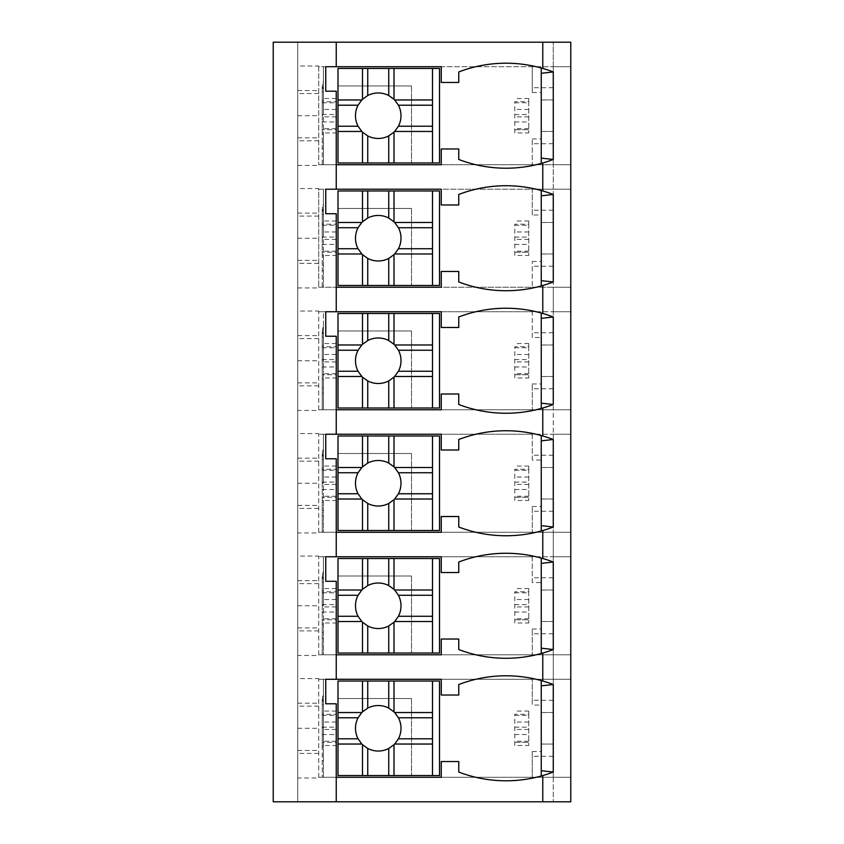 <?xml version="1.0" encoding="UTF-8"?>
<svg xmlns="http://www.w3.org/2000/svg" width="844" height="844" viewBox="0 0 844 844"><rect width="100%" height="100%" fill="white"/><g stroke="black" fill="none" stroke-linecap="round" stroke-linejoin="round"><path stroke-width="0.63" stroke-dasharray="4.22 3.17" d="M400.995 728.288A22.756 22.756 0 0 1 378.249 751.044A22.756 22.756 0 0 1 355.493 728.288A22.756 22.756 0 0 1 378.249 705.542A22.756 22.756 0 0 1 400.995 728.288M411.503 698.537L411.503 775.552L439.502 775.552L439.502 681.034L337.99 681.034L337.99 698.537L411.503 698.537L337.99 698.537L337.99 775.552L411.503 775.552L411.503 698.537M432.497 681.034L432.497 775.552M323.4 745.516L322.239 745.505L322.239 714.288L336.239 714.288L322.239 714.288L322.239 711.07L323.4 711.07L322.239 711.07L322.239 745.516L336.239 745.516L336.239 711.07L336.239 742.287L322.239 742.287L336.239 742.287L336.239 745.516M336.239 711.07L323.4 711.07M514.766 745.516L514.766 714.288L528.766 714.288L528.766 745.516L528.766 711.07L528.766 714.288L514.766 714.288L514.766 745.516L528.766 745.516M528.766 711.07L514.766 711.07M514.766 742.287L528.766 742.287L514.766 742.287M514.766 622.999L514.766 591.771L528.766 591.771L528.766 622.999L528.766 588.553L528.766 591.771L514.766 591.771L514.766 622.999L528.766 622.999M528.766 588.553L514.766 588.553M514.766 619.781L528.766 619.781L514.766 619.781M514.766 500.481L514.766 469.253L528.766 469.253L528.766 500.481L528.766 466.036L528.766 469.253L514.766 469.253L514.766 500.481L528.766 500.481M528.766 466.036L514.766 466.036M514.766 497.264L528.766 497.264L514.766 497.264M514.766 377.964L514.766 346.736L528.766 346.736L528.766 377.964L528.766 343.519L528.766 346.736L514.766 346.736L514.766 377.964L528.766 377.964M528.766 343.519L514.766 343.519M514.766 374.747L528.766 374.747L514.766 374.747M514.766 255.447L514.766 224.219L528.766 224.219L528.766 255.447L528.766 221.001L528.766 224.219L514.766 224.219L514.766 255.447L528.766 255.447M528.766 221.001L514.766 221.001M514.766 252.229L528.766 252.229L514.766 252.229M514.766 132.93L514.766 101.713L528.766 101.713L528.766 132.93L528.766 98.484L528.766 101.713L514.766 101.713L514.766 132.93L528.766 132.93M528.766 98.484L514.766 98.484M514.766 129.712L528.766 129.712L514.766 129.712M323.4 622.999L322.239 622.999L322.239 591.771L336.239 591.771L322.239 591.771L322.239 588.553L323.4 588.553L322.239 588.553L322.239 622.999L336.239 622.999L336.239 588.553L336.239 619.781L322.239 619.781L336.239 619.781L336.239 622.999M336.239 588.553L323.4 588.553M323.4 500.481L322.239 500.481L322.239 469.253L336.239 469.253L322.239 469.253L322.239 466.036L323.4 466.036L322.239 466.036L322.239 500.481L336.239 500.481L336.239 466.036L336.239 497.264L322.239 497.264L336.239 497.264L336.239 500.481M336.239 466.036L323.4 466.036M323.4 377.964L322.239 377.964L322.239 346.736L336.239 346.736L322.239 346.736L322.239 343.519L323.4 343.519L322.239 343.519L322.239 377.964L336.239 377.964L336.239 343.519L336.239 374.747L322.239 374.747L336.239 374.747L336.239 377.964M336.239 343.519L323.4 343.519M323.4 255.447L322.239 255.447L322.239 224.219L336.239 224.219L322.239 224.219L322.239 221.001L323.4 221.001L322.239 221.001L322.239 255.447L336.239 255.447L336.239 221.001L336.239 252.229L322.239 252.229L336.239 252.229L336.239 255.447M336.239 221.001L323.4 221.001M323.4 132.93L322.239 132.93L322.239 101.713L336.239 101.713L322.239 101.713L322.239 98.495L323.4 98.484L322.239 98.484L322.239 132.93L336.239 132.93L336.239 98.484L336.239 129.712L322.239 129.712L336.239 129.712L336.239 132.93M336.239 98.484L323.4 98.484M400.995 605.77A22.756 22.756 0 0 1 378.249 628.527A22.756 22.756 0 0 1 355.493 605.77A22.756 22.756 0 0 1 378.249 583.025A22.756 22.756 0 0 1 400.995 605.77M411.503 576.019L411.503 653.034L439.502 653.034L439.502 558.517L337.99 558.517L337.99 576.019L411.503 576.019L337.99 576.019L337.99 653.034L411.503 653.034L411.503 576.019M432.497 558.517L432.497 653.034M400.995 483.253A22.756 22.756 0 0 1 378.249 506.01A22.756 22.756 0 0 1 355.493 483.253A22.756 22.756 0 0 1 378.249 460.507A22.756 22.756 0 0 1 400.995 483.253M411.503 453.502L411.503 530.517L439.502 530.517L439.502 436L337.99 436L337.99 453.502L411.503 453.502L337.99 453.502L337.99 530.517L411.503 530.517L411.503 453.502M432.497 436L432.497 530.517M400.995 360.747A22.756 22.756 0 0 1 378.249 383.492A22.756 22.756 0 0 1 355.493 360.747A22.756 22.756 0 0 1 378.249 337.99A22.756 22.756 0 0 1 400.995 360.747M411.503 330.985L411.503 408L439.502 408L439.502 313.483L337.99 313.483L337.99 330.985L411.503 330.985L337.99 330.985L337.99 408L411.503 408L411.503 330.985M432.497 313.483L432.497 408M400.995 238.23A22.756 22.756 0 0 1 378.249 260.975A22.756 22.756 0 0 1 355.493 238.23A22.756 22.756 0 0 1 378.249 215.473A22.756 22.756 0 0 1 400.995 238.23M411.503 208.468L411.503 285.483L439.502 285.483L439.502 190.966L337.99 190.966L337.99 208.468L411.503 208.468L337.99 208.468L337.99 285.483L411.503 285.483L411.503 208.468M432.497 190.966L432.497 285.483M400.995 115.712A22.756 22.756 0 0 1 378.249 138.458A22.756 22.756 0 0 1 355.493 115.712A22.756 22.756 0 0 1 378.249 92.956A22.756 22.756 0 0 1 400.995 115.712M411.503 85.951L411.503 162.966L439.502 162.966L439.502 68.448L337.99 68.448L337.99 85.951L411.503 85.951L337.99 85.951L337.99 162.966L411.503 162.966L411.503 85.951M432.497 68.448L432.497 162.966M336.239 189.214L336.239 91.205L325.742 91.205L325.742 66.708L441.254 66.708L441.254 82.459L458.756 82.459L458.756 71.951A131.97 131.97 0 0 1 553.263 71.951L553.263 159.463A131.97 131.97 0 0 1 541.257 163.419L541.257 67.995M322.239 92.028L323.4 92.028L323.4 81.446A17.502 17.502 0 0 0 322.26 86.879L323.4 89.232L323.4 114.183L323.4 89.232L322.239 87.702L322.239 115.712L322.239 87.702A17.502 17.502 0 0 1 323.4 81.446L323.4 87.702L322.239 87.702L322.239 164.717L323.4 164.717L322.239 164.717L322.239 134.681L323.4 134.681L323.4 164.717L323.4 66.708L323.4 100.236L322.239 100.236L322.239 87.702L323.4 87.702L323.4 164.717L318.737 164.717L570.766 164.717L570.766 801.8L553.263 801.8L570.766 801.8L570.766 777.292L553.263 777.292L553.263 801.8L553.263 777.292L570.766 777.292L570.766 801.8L297.732 801.8L297.732 42.2L297.732 801.8L273.234 801.8L273.234 42.2L570.766 42.2L570.766 189.214L553.263 189.214L553.263 777.292L532.269 777.292L532.269 751.519L532.269 777.292L322.239 777.292L323.4 777.292L323.4 679.283L323.4 712.821L322.239 712.821L322.239 700.288L322.239 728.288L322.239 700.288A17.502 17.502 0 0 1 323.4 694.021L323.4 700.288L322.239 700.288L322.239 777.292L322.239 747.267L323.4 747.267L323.4 777.292L318.737 777.292L570.766 777.292L553.263 777.292L553.263 654.786L570.766 654.786L570.766 679.283L532.269 679.283L532.269 705.067L541.257 705.067L541.257 751.519L541.257 705.067M323.4 114.183L322.239 115.712M336.239 311.731L336.239 213.722L325.742 213.722L325.742 189.214L441.254 189.214L441.254 204.976L458.756 204.976L458.756 194.468A131.97 131.97 0 0 1 553.263 194.468L553.263 281.98A131.97 131.97 0 0 1 541.257 285.937L541.257 190.512M322.239 214.545L323.4 214.545L323.4 203.963A17.502 17.502 0 0 0 322.26 209.396L323.4 211.749L323.4 236.7L323.4 211.749L322.239 210.219L322.239 238.23L322.239 210.219A17.502 17.502 0 0 1 323.4 203.963L323.4 210.219L322.239 210.219L322.239 287.234L323.4 287.234L322.239 287.234L322.239 257.198L323.4 257.198L323.4 287.234L323.4 189.214L323.4 222.753L322.239 222.753L322.239 210.219L323.4 210.219L323.4 287.234L318.737 287.234L570.766 287.234L570.766 311.731L553.263 311.731L553.263 287.234L570.766 287.234L570.766 311.731L318.737 311.731L323.4 311.731L323.4 345.27L322.239 345.27L322.239 332.736L322.239 360.747L322.239 332.736A17.502 17.502 0 0 1 323.4 326.48L323.4 332.736L322.239 332.736L322.239 409.751L323.4 409.751L322.239 409.751L322.239 379.716L323.4 379.716L323.4 409.751L323.4 311.731L532.269 311.731L532.269 337.516L541.257 337.516L541.257 383.967L541.257 337.516M323.4 236.7L322.239 238.23M336.239 434.249L336.239 336.239L325.742 336.239L325.742 311.731L441.254 311.731L441.254 327.483L458.756 327.483L458.756 316.985A131.97 131.97 0 0 1 553.263 316.985L553.263 404.498A131.97 131.97 0 0 1 541.257 408.454L541.257 313.029M322.239 337.062L323.4 337.062L323.4 326.48A17.502 17.502 0 0 0 322.26 331.914L323.4 334.266L323.4 359.217L323.4 334.266L322.239 332.736L323.4 332.736L323.4 409.751L318.737 409.751L570.766 409.751L570.766 434.249L553.263 434.249L553.263 409.751L570.766 409.751L570.766 434.249L318.737 434.249L323.4 434.249L323.4 467.787L322.239 467.787L322.239 455.254L322.239 483.253L322.239 455.254A17.502 17.502 0 0 1 323.4 448.987L323.4 455.254L322.239 455.254L322.239 532.269L323.4 532.269L322.239 532.269L322.239 502.233L323.4 502.233L323.4 532.269L323.4 434.249L532.269 434.249L532.269 460.033L541.257 460.033L541.257 506.484L541.257 460.033M323.4 359.217L322.239 360.747M336.239 556.766L336.239 458.756L325.742 458.756L325.742 434.249L441.254 434.249L441.254 450L458.756 450L458.756 439.502A131.97 131.97 0 0 1 553.263 439.502L553.263 527.015A131.97 131.97 0 0 1 541.257 530.971L541.257 435.546M322.239 459.579L323.4 459.579L323.4 448.987A17.502 17.502 0 0 0 322.26 454.431L323.4 456.773L323.4 481.734L323.4 456.773L322.239 455.254L323.4 455.254L323.4 532.269L318.737 532.269L570.766 532.269L570.766 556.766L553.263 556.766L553.263 532.269L570.766 532.269L570.766 556.766L318.737 556.766L323.4 556.766L323.4 590.304L322.239 590.304L322.239 577.771L322.239 605.77L322.239 577.771A17.502 17.502 0 0 1 323.4 571.504L323.4 577.771L322.239 577.771L322.239 654.786L323.4 654.786L322.239 654.786L322.239 624.75L323.4 624.75L323.4 654.786L323.4 556.766L532.269 556.766L532.269 582.55L541.257 582.55L541.257 629.002L541.257 582.55M323.4 481.734L322.239 483.253M336.239 679.283L336.239 581.273L325.742 581.273L325.742 556.766L441.254 556.766L441.254 572.517L458.756 572.517L458.756 562.02A131.97 131.97 0 0 1 553.263 562.02L553.263 649.532A131.97 131.97 0 0 1 541.257 653.488L541.257 558.063M322.239 582.096L323.4 582.096L323.4 571.504A17.502 17.502 0 0 0 322.26 576.948L323.4 579.29L323.4 604.251L323.4 579.29L322.239 577.771L323.4 577.771L323.4 654.786L318.737 654.786L570.766 654.786L570.766 679.283L318.737 679.283L532.269 679.283L532.269 705.067M323.4 604.251L322.239 605.77M336.239 801.8L336.239 703.79L325.742 703.79L325.742 679.283L441.254 679.283L441.254 695.034L458.756 695.034L458.756 684.537A131.97 131.97 0 0 1 553.263 684.537L553.263 772.049A131.97 131.97 0 0 1 541.257 776.005L541.257 680.581M322.239 704.613L323.4 704.613L323.4 694.021A17.502 17.502 0 0 0 322.26 699.454L323.4 701.807L323.4 726.768L323.4 701.807L322.239 700.288L323.4 700.288L323.4 747.267M323.4 726.768L322.239 728.288M323.4 134.681L323.4 164.717L532.269 164.717L532.269 138.933L532.269 164.717L570.766 164.717L553.263 164.717L553.263 66.708L318.737 66.708L318.737 164.717L318.737 66.708L570.766 66.708L553.263 66.708L570.766 66.708L570.766 42.2L553.263 42.2L570.766 42.2L570.766 66.708L553.263 66.708L553.263 42.2L553.263 164.717L570.766 164.717L570.766 189.214L553.263 189.214L553.263 164.717L553.263 287.234L532.269 287.234L532.269 261.45L532.269 287.234L323.4 287.234L323.4 257.198M532.269 337.516L532.269 311.731L570.766 311.731L553.263 311.731L553.263 409.751L532.269 409.751L532.269 383.967L532.269 409.751L323.4 409.751L323.4 379.716M532.269 460.033L532.269 434.249L570.766 434.249L553.263 434.249L553.263 532.269L532.269 532.269L532.269 506.484L532.269 532.269L323.4 532.269L323.4 502.233M532.269 582.55L532.269 556.766L570.766 556.766L553.263 556.766L553.263 654.786L532.269 654.786L532.269 629.002L532.269 654.786L323.4 654.786L323.4 624.75M542.766 775.573L542.766 801.8M542.766 42.2L542.766 68.427M542.766 162.998L542.766 190.944M542.766 285.515L542.766 313.462M542.766 408.032L542.766 435.968M542.766 530.538L542.766 558.485M542.766 653.056L542.766 681.002M336.239 66.708L336.239 42.2M336.239 777.292L441.254 777.292L441.254 761.541L458.756 761.541L458.756 772.049A131.97 131.97 0 0 0 541.257 776.005M323.4 704.613L323.4 712.821M322.239 747.267L322.239 712.821M318.737 777.292L318.737 679.283L318.737 777.989L297.732 777.989M532.269 751.519L541.257 751.519M297.732 728.288L318.737 728.288M553.263 700.288L532.269 700.288M553.263 712.536L541.257 712.536L553.263 712.536M553.263 744.039L541.257 744.039L553.263 744.039M553.263 756.298L532.269 756.298M570.766 654.786L553.263 654.786L570.766 654.786M553.263 679.283L570.766 679.283L553.263 679.283M336.239 654.786L441.254 654.786L441.254 639.024L458.756 639.024L458.756 649.532A131.97 131.97 0 0 0 541.257 653.488M323.4 582.096L323.4 590.304M322.239 624.75L322.239 590.304M318.737 654.786L318.737 556.766L318.737 655.471L297.732 655.471M532.269 629.002L541.257 629.002M297.732 605.77L318.737 605.77M553.263 577.771L532.269 577.771M553.263 590.019L541.257 590.019L553.263 590.019M553.263 621.522L541.257 621.522L553.263 621.522M553.263 633.781L532.269 633.781M570.766 532.269L553.263 532.269L570.766 532.269M336.239 532.269L441.254 532.269L441.254 516.517L458.756 516.517L458.756 527.015A131.97 131.97 0 0 0 541.257 530.971M323.4 459.579L323.4 467.787M322.239 502.233L322.239 467.787M318.737 532.269L318.737 434.249L318.737 532.954L297.732 532.954M532.269 506.484L541.257 506.484M297.732 483.253L318.737 483.253M553.263 455.254L532.269 455.254M553.263 467.502L541.257 467.502L553.263 467.502M553.263 499.015L541.257 499.015L553.263 499.015M553.263 511.264L532.269 511.264M570.766 409.751L553.263 409.751L570.766 409.751M336.239 409.751L441.254 409.751L441.254 394L458.756 394L458.756 404.498A131.97 131.97 0 0 0 541.257 408.454M323.4 337.062L323.4 345.27M322.239 379.716L322.239 345.27M318.737 409.751L318.737 311.731L318.737 410.437L297.732 410.437M532.269 383.967L541.257 383.967M297.732 360.747L318.737 360.747M553.263 332.736L532.269 332.736M553.263 344.985L541.257 344.985L553.263 344.985M553.263 376.498L541.257 376.498L553.263 376.498M553.263 388.746L532.269 388.746M570.766 287.234L553.263 287.234L570.766 287.234M336.239 287.234L441.254 287.234L441.254 271.483L458.756 271.483L458.756 281.98A131.97 131.97 0 0 0 541.257 285.937M323.4 214.545L323.4 222.753M532.269 214.998L532.269 189.214L318.737 189.214L318.737 287.234L318.737 189.214L570.766 189.214L532.269 189.214L532.269 214.998L541.257 214.998L541.257 261.45L541.257 214.998M322.239 257.198L322.239 222.753M532.269 261.45L541.257 261.45M297.732 238.23L318.737 238.23M553.263 210.219L532.269 210.219M553.263 222.478L541.257 222.478L553.263 222.478M553.263 253.981L541.257 253.981L553.263 253.981M553.263 266.229L532.269 266.229M336.239 164.717L441.254 164.717L441.254 148.966L458.756 148.966L458.756 159.463A131.97 131.97 0 0 0 541.257 163.419M323.4 92.028L323.4 100.236M532.269 92.481L532.269 66.708L532.269 92.481L541.257 92.481L541.257 138.933L541.257 92.481M322.239 134.681L322.239 100.236M532.269 138.933L541.257 138.933M297.732 115.712L318.737 115.712M553.263 87.702L532.269 87.702M553.263 99.961L541.257 99.961L553.263 99.961M553.263 131.464L541.257 131.464L553.263 131.464M553.263 143.712L532.269 143.712M322.239 715.332L336.239 715.332M336.239 722.042L322.239 722.042M322.239 727.138L336.239 727.138M336.239 729.438L322.239 729.438M322.239 734.533L336.239 734.533M336.239 741.243L322.239 741.243M528.766 722.042L514.766 722.042M514.766 727.138L528.766 727.138M514.766 715.332L528.766 715.332M528.766 729.438L514.766 729.438M514.766 734.533L528.766 734.533M528.766 741.243L514.766 741.243M528.766 599.525L514.766 599.525M514.766 604.62L528.766 604.62M514.766 592.815L528.766 592.815M528.766 606.92L514.766 606.92M514.766 612.016L528.766 612.016M528.766 618.726L514.766 618.726M528.766 477.018L514.766 477.018M514.766 482.103L528.766 482.103M514.766 470.298L528.766 470.298M528.766 484.414L514.766 484.414M514.766 489.499L528.766 489.499M528.766 496.219L514.766 496.219M528.766 354.501L514.766 354.501M514.766 359.586L528.766 359.586M514.766 347.781L528.766 347.781M528.766 361.897L514.766 361.897M514.766 366.982L528.766 366.982M528.766 373.702L514.766 373.702M528.766 231.984L514.766 231.984M514.766 237.08L528.766 237.08M514.766 225.274L528.766 225.274M528.766 239.379L514.766 239.379M514.766 244.475L528.766 244.475M528.766 251.185L514.766 251.185M528.766 109.467L514.766 109.467M514.766 114.562L528.766 114.562M514.766 102.757L528.766 102.757M528.766 116.862L514.766 116.862M514.766 121.958L528.766 121.958M528.766 128.668L514.766 128.668M322.239 592.815L336.239 592.815M336.239 599.525L322.239 599.525M322.239 604.62L336.239 604.62M336.239 606.92L322.239 606.92M322.239 612.016L336.239 612.016M336.239 618.726L322.239 618.726M322.239 470.298L336.239 470.298M336.239 477.018L322.239 477.018M322.239 482.103L336.239 482.103M336.239 484.414L322.239 484.414M322.239 489.499L336.239 489.499M336.239 496.219L322.239 496.219M322.239 347.781L336.239 347.781M336.239 354.501L322.239 354.501M322.239 359.586L336.239 359.586M336.239 361.897L322.239 361.897M322.239 366.982L336.239 366.982M336.239 373.702L322.239 373.702M322.239 225.274L336.239 225.274M336.239 231.984L322.239 231.984M322.239 237.08L336.239 237.08M336.239 239.379L322.239 239.379M322.239 244.475L336.239 244.475M336.239 251.185L322.239 251.185M322.239 102.757L336.239 102.757M336.239 109.467L322.239 109.467M322.239 114.562L336.239 114.562M336.239 116.862L322.239 116.862M322.239 121.958L336.239 121.958M336.239 128.668L322.239 128.668M323.4 755.464L322.239 755.464M322.239 760.623L323.4 760.623M323.4 699.454L322.26 699.454M297.732 750.432L318.737 750.432M318.737 706.154L297.732 706.154M297.732 703.179L318.737 703.179M318.737 753.407L297.732 753.407M318.737 679.283L318.737 678.597L297.732 678.597M323.4 632.947L322.239 632.947M322.239 638.106L323.4 638.106M323.4 576.948L322.26 576.948M297.732 627.915L318.737 627.915M318.737 583.637L297.732 583.637M297.732 580.661L318.737 580.661M318.737 630.89L297.732 630.89M318.737 556.766L318.737 556.08L297.732 556.08M323.4 510.441L322.239 510.441M322.239 515.589L323.4 515.589M323.4 454.431L322.26 454.431M297.732 505.398L318.737 505.398M318.737 461.119L297.732 461.119M297.732 458.144L318.737 458.144M318.737 508.373L297.732 508.373M318.737 434.249L318.737 433.563L297.732 433.563M323.4 387.923L322.239 387.923M322.239 393.072L323.4 393.072M323.4 331.914L322.26 331.914M297.732 382.881L318.737 382.881M318.737 338.602L297.732 338.602M297.732 335.627L318.737 335.627M318.737 385.856L297.732 385.856M318.737 311.731L318.737 311.046L297.732 311.046M297.732 287.92L318.737 287.92L318.737 287.234M323.4 265.406L322.239 265.406M322.239 270.555L323.4 270.555M323.4 209.396L322.26 209.396M297.732 260.363L318.737 260.363M318.737 216.085L297.732 216.085M297.732 213.11L318.737 213.11M318.737 263.339L297.732 263.339M318.737 189.214L318.737 188.528L297.732 188.528M297.732 165.403L318.737 165.403L318.737 164.717M323.4 142.889L322.239 142.889M322.239 148.038L323.4 148.038M323.4 86.879L322.26 86.879M297.732 137.846L318.737 137.846M318.737 93.568L297.732 93.568M297.732 90.593L318.737 90.593M318.737 140.821L297.732 140.821M318.737 66.708L318.737 66.011L297.732 66.011"/><path stroke-width="1.27" d="M398.431 738.795A22.756 22.756 0 0 0 398.431 717.79L394.665 712.536A22.756 22.756 0 0 0 394 711.872L388.746 708.105A22.756 22.756 0 0 0 367.741 708.105L362.487 711.872A22.756 22.756 0 0 0 361.823 712.536L337.99 712.536L337.99 775.552L394 775.552L394 744.714A22.756 22.756 0 0 0 394.665 744.039L398.431 738.795L432.497 738.795L432.497 712.536L394.665 712.536M361.823 712.536L358.056 717.79A22.756 22.756 0 0 0 358.056 738.795L361.823 744.039A22.756 22.756 0 0 0 362.487 744.714L367.741 748.47A22.756 22.756 0 0 0 388.746 748.47L394 744.714M394.665 744.039L432.497 744.039L432.497 775.552L394 775.552M361.823 744.039L337.99 744.039M362.487 744.714L362.487 775.552M432.497 775.552L439.502 775.552L439.502 681.034L432.497 681.034L432.497 712.536M432.497 681.034L394 681.034L394 711.872M394 681.034L362.487 681.034L362.487 711.872M362.487 681.034L337.99 681.034L337.99 712.536M388.746 681.034L388.746 708.105M367.741 681.034L367.741 708.105M337.99 738.795L358.056 738.795M337.99 717.79L358.056 717.79M367.741 748.47L367.741 775.552M388.746 748.47L388.746 775.552M432.497 744.039L432.497 738.795M398.431 717.79L432.497 717.79M398.431 616.278A22.756 22.756 0 0 0 398.431 595.273L394.665 590.019A22.756 22.756 0 0 0 394 589.355L388.746 585.588A22.756 22.756 0 0 0 367.741 585.588L362.487 589.355A22.756 22.756 0 0 0 361.823 590.019L337.99 590.019L337.99 653.034L394 653.034L394 622.197A22.756 22.756 0 0 0 394.665 621.522L398.431 616.278L432.497 616.278L432.497 590.019L394.665 590.019M361.823 590.019L358.056 595.273A22.756 22.756 0 0 0 358.056 616.278L361.823 621.522A22.756 22.756 0 0 0 362.487 622.197L367.741 625.963A22.756 22.756 0 0 0 388.746 625.963L394 622.197M394.665 621.522L432.497 621.522L432.497 653.034L394 653.034M361.823 621.522L337.99 621.522M362.487 622.197L362.487 653.034M432.497 653.034L439.502 653.034L439.502 558.517L432.497 558.517L432.497 590.019M432.497 558.517L394 558.517L394 589.355M394 558.517L362.487 558.517L362.487 589.355M362.487 558.517L337.99 558.517L337.99 590.019M388.746 558.517L388.746 585.588M367.741 558.517L367.741 585.588M337.99 616.278L358.056 616.278M337.99 595.273L358.056 595.273M367.741 625.963L367.741 653.034M388.746 625.963L388.746 653.034M432.497 621.522L432.497 616.278M398.431 595.273L432.497 595.273M398.431 493.761A22.756 22.756 0 0 0 398.431 472.756L394.665 467.502A22.756 22.756 0 0 0 394 466.837L388.746 463.071A22.756 22.756 0 0 0 367.741 463.071L362.487 466.837A22.756 22.756 0 0 0 361.823 467.502L337.99 467.502L337.99 530.517L394 530.517L394 499.68A22.756 22.756 0 0 0 394.665 499.015L398.431 493.761L432.497 493.761L432.497 467.502L394.665 467.502M361.823 467.502L358.056 472.756A22.756 22.756 0 0 0 358.056 493.761L361.823 499.015A22.756 22.756 0 0 0 362.487 499.68L367.741 503.446A22.756 22.756 0 0 0 388.746 503.446L394 499.68M394.665 499.015L432.497 499.015L432.497 530.517L394 530.517M361.823 499.015L337.99 499.015M362.487 499.68L362.487 530.517M432.497 530.517L439.502 530.517L439.502 436L432.497 436L432.497 467.502M432.497 436L394 436L394 466.837M394 436L362.487 436L362.487 466.837M362.487 436L337.99 436L337.99 467.502M388.746 436L388.746 463.071M367.741 436L367.741 463.071M337.99 493.761L358.056 493.761M337.99 472.756L358.056 472.756M367.741 503.446L367.741 530.517M388.746 503.446L388.746 530.517M432.497 499.015L432.497 493.761M398.431 472.756L432.497 472.756M398.431 371.244A22.756 22.756 0 0 0 398.431 350.239L394.665 344.985A22.756 22.756 0 0 0 394 344.32L388.746 340.554A22.756 22.756 0 0 0 367.741 340.554L362.487 344.32A22.756 22.756 0 0 0 361.823 344.985L337.99 344.985L337.99 408L394 408L394 377.162A22.756 22.756 0 0 0 394.665 376.498L398.431 371.244L432.497 371.244L432.497 344.985L394.665 344.985M361.823 344.985L358.056 350.239A22.756 22.756 0 0 0 358.056 371.244L361.823 376.498A22.756 22.756 0 0 0 362.487 377.162L367.741 380.929A22.756 22.756 0 0 0 388.746 380.929L394 377.162M394.665 376.498L432.497 376.498L432.497 408L394 408M361.823 376.498L337.99 376.498M362.487 377.162L362.487 408M432.497 408L439.502 408L439.502 313.483L432.497 313.483L432.497 344.985M432.497 313.483L394 313.483L394 344.32M394 313.483L362.487 313.483L362.487 344.32M362.487 313.483L337.99 313.483L337.99 344.985M388.746 313.483L388.746 340.554M367.741 313.483L367.741 340.554M337.99 371.244L358.056 371.244M337.99 350.239L358.056 350.239M367.741 380.929L367.741 408M388.746 380.929L388.746 408M432.497 376.498L432.497 371.244M398.431 350.239L432.497 350.239M398.431 248.727A22.756 22.756 0 0 0 398.431 227.722L394.665 222.478A22.756 22.756 0 0 0 394 221.803L388.746 218.037A22.756 22.756 0 0 0 367.741 218.037L362.487 221.803A22.756 22.756 0 0 0 361.823 222.478L337.99 222.478L337.99 285.483L394 285.483L394 254.645A22.756 22.756 0 0 0 394.665 253.981L398.431 248.727L432.497 248.727L432.497 222.478L394.665 222.478M361.823 222.478L358.056 227.722A22.756 22.756 0 0 0 358.056 248.727L361.823 253.981A22.756 22.756 0 0 0 362.487 254.645L367.741 258.412A22.756 22.756 0 0 0 388.746 258.412L394 254.645M394.665 253.981L432.497 253.981L432.497 285.483L394 285.483M361.823 253.981L337.99 253.981M362.487 254.645L362.487 285.483M432.497 285.483L439.502 285.483L439.502 190.966L432.497 190.966L432.497 222.478M432.497 190.966L394 190.966L394 221.803M394 190.966L362.487 190.966L362.487 221.803M362.487 190.966L337.99 190.966L337.99 222.478M388.746 190.966L388.746 218.037M367.741 190.966L367.741 218.037M337.99 248.727L358.056 248.727M337.99 227.722L358.056 227.722M367.741 258.412L367.741 285.483M388.746 258.412L388.746 285.483M432.497 253.981L432.497 248.727M398.431 227.722L432.497 227.722M398.431 126.21A22.756 22.756 0 0 0 398.431 105.205L394.665 99.961A22.756 22.756 0 0 0 394 99.286L388.746 95.53A22.756 22.756 0 0 0 367.741 95.53L362.487 99.286A22.756 22.756 0 0 0 361.823 99.961L337.99 99.961L337.99 162.966L394 162.966L394 132.128A22.756 22.756 0 0 0 394.665 131.464L398.431 126.21L432.497 126.21L432.497 99.961L394.665 99.961M361.823 99.961L358.056 105.205A22.756 22.756 0 0 0 358.056 126.21L361.823 131.464A22.756 22.756 0 0 0 362.487 132.128L367.741 135.895A22.756 22.756 0 0 0 388.746 135.895L394 132.128M394.665 131.464L432.497 131.464L432.497 162.966L394 162.966M361.823 131.464L337.99 131.464M362.487 132.128L362.487 162.966M432.497 162.966L439.502 162.966L439.502 68.448L432.497 68.448L432.497 99.961M432.497 68.448L394 68.448L394 99.286M394 68.448L362.487 68.448L362.487 99.286M362.487 68.448L337.99 68.448L337.99 99.961M388.746 68.448L388.746 95.53M367.741 68.448L367.741 95.53M337.99 126.21L358.056 126.21M337.99 105.205L358.056 105.205M367.741 135.895L367.741 162.966M388.746 135.895L388.746 162.966M432.497 131.464L432.497 126.21M398.431 105.205L432.497 105.205M506.01 63.205A131.97 131.97 0 0 0 458.756 71.951L458.756 82.459L441.254 82.459L441.254 66.708L325.742 66.708L325.742 91.205L336.239 91.205L336.239 164.717L441.254 164.717L441.254 148.966L458.756 148.966L458.756 159.463A131.97 131.97 0 0 0 553.263 159.463L553.263 71.951A131.97 131.97 0 0 0 506.01 63.205M506.01 185.722A131.97 131.97 0 0 0 458.756 194.468L458.756 204.976L441.254 204.976L441.254 189.214L325.742 189.214L325.742 213.722L336.239 213.722L336.239 287.234L441.254 287.234L441.254 271.483L458.756 271.483L458.756 281.98A131.97 131.97 0 0 0 553.263 281.98L553.263 194.468A131.97 131.97 0 0 0 506.01 185.722M506.01 308.239A131.97 131.97 0 0 0 458.756 316.985L458.756 327.483L441.254 327.483L441.254 311.731L325.742 311.731L325.742 336.239L336.239 336.239L336.239 409.751L441.254 409.751L441.254 394L458.756 394L458.756 404.498A131.97 131.97 0 0 0 553.263 404.498L553.263 316.985A131.97 131.97 0 0 0 506.01 308.239M506.01 430.746A131.97 131.97 0 0 0 458.756 439.502L458.756 450L441.254 450L441.254 434.249L325.742 434.249L325.742 458.756L336.239 458.756L336.239 532.269L441.254 532.269L441.254 516.517L458.756 516.517L458.756 527.015A131.97 131.97 0 0 0 553.263 527.015L553.263 439.502A131.97 131.97 0 0 0 506.01 430.746M506.01 553.263A131.97 131.97 0 0 0 458.756 562.02L458.756 572.517L441.254 572.517L441.254 556.766L325.742 556.766L325.742 581.273L336.239 581.273L336.239 654.786L441.254 654.786L441.254 639.024L458.756 639.024L458.756 649.532A131.97 131.97 0 0 0 553.263 649.532L553.263 562.02A131.97 131.97 0 0 0 506.01 553.263M336.239 777.292L441.254 777.292L441.254 761.541L458.756 761.541L458.756 772.049A131.97 131.97 0 0 0 553.263 772.049L553.263 684.537A131.97 131.97 0 0 0 458.756 684.537L458.756 695.034L441.254 695.034L441.254 679.283L325.742 679.283L325.742 703.79L336.239 703.79L336.239 801.8L273.234 801.8L273.234 42.2L336.239 42.2L336.239 66.708M542.766 68.427L542.766 42.2L570.766 42.2L570.766 801.8L336.239 801.8M542.766 775.573L542.766 801.8M553.263 772.049L541.257 770.709M541.257 685.866L553.263 684.537M542.766 653.056L542.766 681.002M336.239 654.786L336.239 679.283M541.257 680.581L541.257 776.005M553.263 649.532L541.257 648.192M541.257 563.349L553.263 562.02M542.766 530.538L542.766 558.485M336.239 532.269L336.239 556.766M541.257 558.063L541.257 653.488M553.263 527.015L541.257 525.675M541.257 440.842L553.263 439.502M542.766 408.032L542.766 435.968M336.239 409.751L336.239 434.249M541.257 435.546L541.257 530.971M553.263 404.498L541.257 403.158M541.257 318.325L553.263 316.985M542.766 285.515L542.766 313.462M336.239 287.234L336.239 311.731M541.257 313.029L541.257 408.454M553.263 281.98L541.257 280.651M541.257 195.808L553.263 194.468M542.766 162.998L542.766 190.944M336.239 164.717L336.239 189.214M541.257 190.512L541.257 285.937M553.263 159.463L541.257 158.134M541.257 73.291L553.263 71.951M542.766 42.2L336.239 42.2M541.257 67.995L541.257 163.419"/></g></svg>
